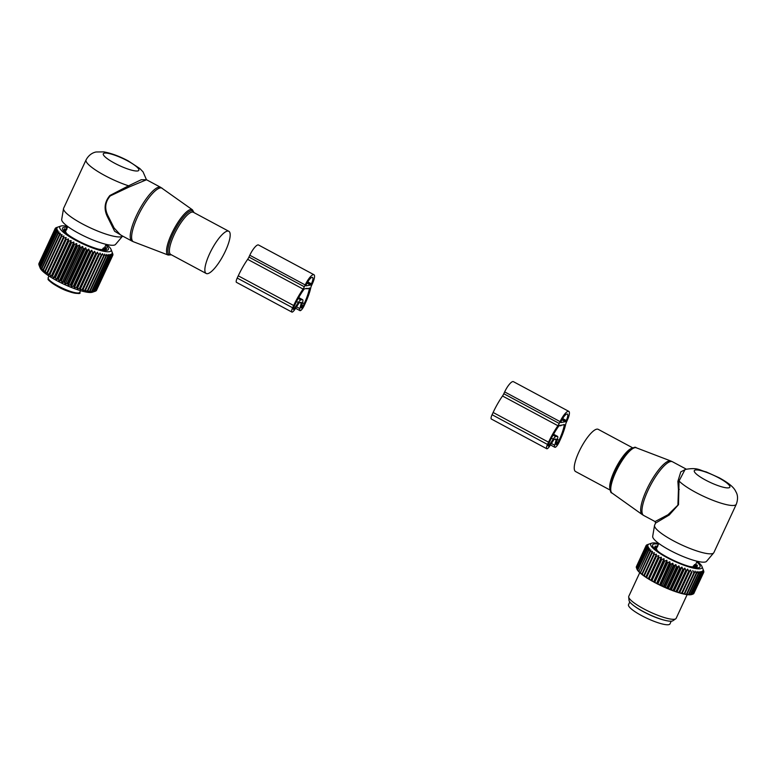 <?xml version="1.0" encoding="UTF-8"?>
<svg xmlns="http://www.w3.org/2000/svg" width="776" height="776" viewBox="0 0 776 776"><rect width="100%" height="100%" fill="white"/><g stroke="black" fill="none" stroke-linecap="round" stroke-linejoin="round"><path stroke-width="1.16" d="M229.221 240.938A23.94 6.46 118.2 0 0 228.833 231.287A23.94 6.46 118.2 0 0 217.057 240.812A23.94 6.46 118.2 0 0 205.824 263.83A23.94 6.46 118.2 0 0 206.203 273.482A23.94 6.46 118.2 0 0 217.978 263.966A23.94 6.46 118.2 0 0 229.221 240.938M146.47 179.712L141.242 179.731L128.564 185.813L129.029 187.035L146.48 179.77L143.056 171.874L139.884 168.586L128.341 160.962C119.494 156.248 111.317 153.221 103.809 151.883L96.166 151.98C94.847 152.203 89.647 153.299 86.068 159.885L63.632 208.23A32.65 6.567 24.9 0 0 63.525 208.579L61.692 219.443A29.73 5.975 24.9 0 0 78.9 233.411A29.73 5.975 24.9 0 0 115.537 244.44L122.618 236.079M63.525 208.579A32.65 6.567 24.9 0 0 82.421 223.915A32.65 6.567 24.9 0 0 122.618 236.069M171.389 254.819L168.179 255.052A25.686 6.936 -61.8 0 1 167.558 244.595A25.686 6.936 -61.8 0 1 179.838 219.579A25.686 6.936 -61.8 0 1 192.438 209.811L160.729 187.365A30.468 8.226 118.2 0 0 145.743 199.481A30.468 8.226 118.2 0 0 131.445 228.784A30.468 8.226 118.2 0 0 131.93 241.064L120.561 234.973L114.121 228.018L108.252 216.349C104.304 208.802 104.973 202.002 110.26 195.921L129.029 187.035M122.074 235.778L114.606 231.219L107.34 216.562L108.252 216.349M86.068 159.885A32.65 6.567 24.9 0 0 104.867 175.56A32.65 6.567 24.9 0 0 128.564 185.813L109.901 195.494C104.537 201.896 103.683 208.928 107.34 216.562M106.38 244.411A28.295 5.694 -155.1 0 1 111.046 249.397L112.85 254.072A31.777 6.392 -155.1 0 1 112.898 254.256L112.239 252.763L112.927 254.877A31.777 6.392 -155.1 0 1 112.898 255.032L112.113 253.442L112.656 255.527A31.777 6.392 -155.1 0 1 112.559 255.644L111.647 253.965L112.035 256.012A31.777 6.392 -155.1 0 1 111.87 256.099L110.861 254.334L111.084 256.332A31.777 6.392 -155.1 0 1 110.832 256.371L109.746 254.528L109.794 256.468A31.777 6.392 -155.1 0 1 109.484 256.478L108.339 254.557L108.194 256.429A31.777 6.392 -155.1 0 1 107.816 256.4L106.632 254.421L106.293 256.216A31.777 6.392 -155.1 0 1 105.866 256.148L104.663 254.111L104.129 255.828A31.777 6.392 -155.1 0 1 103.644 255.721L102.451 253.645L101.714 255.265A31.777 6.392 -155.1 0 1 101.181 255.129L100.017 253.015L99.095 254.547A31.777 6.392 -155.1 0 1 98.523 254.373L97.398 252.239L96.282 253.674A31.777 6.392 -155.1 0 1 95.671 253.471L94.623 251.317L93.324 252.656A31.777 6.392 -155.1 0 1 92.693 252.423L91.733 250.27L90.258 251.502A31.777 6.392 -155.1 0 1 89.599 251.249L88.745 249.106L87.106 250.241A31.777 6.392 -155.1 0 1 86.446 249.959L85.709 247.835L83.924 248.873A31.777 6.392 -155.1 0 1 83.255 248.582L82.663 246.477L80.733 247.428A31.777 6.392 -155.1 0 1 80.073 247.107L79.647 245.051L77.59 245.905A31.777 6.392 -155.1 0 1 76.94 245.585L76.678 243.567L74.525 244.343A31.777 6.392 -155.1 0 1 73.895 244.013L73.807 242.054L71.576 242.743A31.777 6.392 -155.1 0 1 70.975 242.413L71.072 240.521L68.773 241.142A31.777 6.392 -155.1 0 1 68.21 240.802L68.501 238.989L66.154 239.541A31.777 6.392 -155.1 0 1 65.64 239.212L66.125 237.475L63.758 237.97A31.777 6.392 -155.1 0 1 63.283 237.65L63.971 236.001L61.605 236.447A31.777 6.392 -155.1 0 1 61.188 236.137L62.061 234.585L59.723 234.992A31.777 6.392 -155.1 0 1 59.364 234.701L60.431 233.246L58.132 233.624A31.777 6.392 -155.1 0 1 57.841 233.353L59.092 231.985L56.861 232.354A31.777 6.392 -155.1 0 1 56.638 232.102L58.064 230.841L55.911 231.2A31.777 6.392 -155.1 0 1 55.765 230.976L57.356 229.812L55.309 230.171A31.777 6.392 -155.1 0 1 55.232 229.977L56.987 228.91L55.057 229.289A31.777 6.392 -155.1 0 1 55.047 229.124L56.939 228.154L55.154 228.561A31.777 6.392 -155.1 0 1 55.174 228.513A31.777 6.392 -155.1 0 1 55.212 228.425L57.24 227.552L55.6 227.989A31.777 6.392 -155.1 0 1 55.736 227.892L56.357 227.659M111.046 249.397A28.295 5.694 -155.1 0 1 102.005 250.9A28.295 5.694 -155.1 0 1 71.179 237.708A28.295 5.694 -155.1 0 1 60.809 226.078A28.295 5.694 -155.1 0 1 67.628 226.417M60.809 226.078L56.386 227.591M55.232 229.977L38.984 264.975A31.777 6.392 24.9 0 0 38.984 264.994L40.168 268.021A29.381 5.907 24.9 0 0 56.852 280.67A29.381 5.907 24.9 0 0 83.973 291.592A29.381 5.907 24.9 0 0 92.334 292.232L95.623 291.097A31.777 6.392 24.9 0 0 95.787 291.019L112.035 256.012M103.644 255.721L87.397 290.719L85.03 291.155L85.467 290.263A31.777 6.392 24.9 0 1 84.933 290.127L82.605 290.534L82.848 289.545A31.777 6.392 24.9 0 1 82.275 289.38L79.986 289.749L80.035 288.672A31.777 6.392 24.9 0 1 79.424 288.468L77.212 288.837L77.076 287.654A31.777 6.392 24.9 0 1 76.446 287.43L74.312 287.789L74.011 286.509A31.777 6.392 24.9 0 1 73.351 286.257L71.334 286.616L70.858 285.248A31.777 6.392 24.9 0 1 70.199 284.967L68.298 285.355L67.677 283.88A31.777 6.392 24.9 0 1 67.008 283.579L65.252 283.997L64.486 282.425A31.777 6.392 24.9 0 1 63.826 282.115L62.226 282.571L61.343 280.912A31.777 6.392 24.9 0 1 60.693 280.582L59.267 281.087L58.278 279.341A31.777 6.392 24.9 0 1 57.647 279.011L56.396 279.573L55.329 277.75A31.777 6.392 24.9 0 1 54.727 277.41L53.66 278.041L52.525 276.14A31.777 6.392 24.9 0 1 51.963 275.81L51.09 276.508L49.907 274.539A31.777 6.392 24.9 0 1 49.392 274.209L48.704 274.995L47.511 272.977A31.777 6.392 24.9 0 1 47.035 272.648L46.55 273.521L45.357 271.454A31.777 6.392 24.9 0 1 44.94 271.144L44.649 272.104L43.475 270A31.777 6.392 24.9 0 1 43.117 269.709L43.02 270.756L41.885 268.632A31.777 6.392 24.9 0 1 41.594 268.35L41.681 269.505L40.614 267.361A31.777 6.392 24.9 0 1 40.391 267.109L40.653 268.36L39.663 266.197A31.777 6.392 24.9 0 1 39.518 265.974L39.062 265.179A31.777 6.392 24.9 0 1 38.984 264.994M39.023 264.897L38.81 264.296A31.777 6.392 24.9 0 1 38.8 264.131L55.047 229.124M55.154 228.561L38.907 263.559M55.057 229.289L38.81 264.296M55.309 230.171L39.062 265.179M55.765 230.976L39.518 265.974M55.911 231.2L39.663 266.197M56.638 232.102L40.391 267.109M56.861 232.354L40.614 267.361M57.841 233.353L41.594 268.35M58.132 233.624L41.885 268.632M59.364 234.701L43.117 269.709M59.723 234.992L43.475 270M61.188 236.137L44.94 271.144M61.605 236.447L45.357 271.454M63.971 236.001L46.55 273.521M63.283 237.65L47.035 272.648M63.758 237.97L47.511 272.977M66.125 237.475L48.704 274.995M65.64 239.212L49.392 274.209M66.154 239.541L49.907 274.539M68.501 238.989L51.09 276.508M68.21 240.802L51.963 275.81M68.773 241.142L52.525 276.14M71.072 240.521L53.66 278.041M70.975 242.413L54.727 277.41M71.576 242.743L55.329 277.75M73.807 242.054L56.396 279.573M73.895 244.013L57.647 279.011M74.525 244.343L58.278 279.341M76.678 243.567L59.267 281.087M76.94 245.585L60.693 280.582M77.59 245.905L61.343 280.912M79.647 245.051L62.226 282.571M80.073 247.107L63.826 282.115M80.733 247.428L64.486 282.425M82.663 246.477L65.252 283.997M83.255 248.582L67.008 283.579M83.924 248.873L67.677 283.88M85.709 247.835L68.298 285.355M86.446 249.959L70.199 284.967M87.106 250.241L70.858 285.248M88.745 249.106L71.334 286.616M89.599 251.249L73.351 286.257M90.258 251.502L74.011 286.509M91.733 250.27L74.312 287.789M92.693 252.423L76.446 287.43M93.324 252.656L77.076 287.654M94.623 251.317L77.212 288.837M95.671 253.471L79.424 288.468M96.282 253.674L80.035 288.672M97.398 252.239L79.986 289.749M98.523 254.373L82.275 289.38M99.095 254.547L82.848 289.545M100.017 253.015L82.605 290.534M101.181 255.129L84.933 290.127M101.714 255.265L85.467 290.263M105.749 245.167A25.249 5.073 -155.1 0 1 100.22 249.6A25.249 5.073 -155.1 0 1 98.513 249.164A25.249 5.073 -155.1 0 1 69.074 235.497A25.249 5.073 -155.1 0 1 67.454 227.387M96.641 290.04L112.898 255.032M95.884 290.825L96.311 290.651A31.777 6.392 24.9 0 0 96.408 290.534L112.656 255.527M93.44 291.844L94.837 291.33A31.777 6.392 24.9 0 1 94.585 291.378L93.547 291.466A31.777 6.392 24.9 0 1 93.236 291.475L90.918 292.077L91.946 291.427A31.777 6.392 24.9 0 1 91.568 291.398L89.221 291.941L90.045 291.213A31.777 6.392 24.9 0 1 89.618 291.145L87.252 291.63L87.882 290.825A31.777 6.392 24.9 0 1 87.397 290.719M104.129 255.828L87.882 290.825M105.866 256.148L89.618 291.145M106.293 256.216L90.045 291.213M107.816 256.4L91.568 291.398M108.194 256.429L91.946 291.427M109.484 256.478L93.236 291.475M109.794 256.468L93.547 291.466M110.832 256.371L94.585 291.378M111.084 256.332L94.837 291.33M111.87 256.099L95.623 291.097M112.559 255.644L96.311 290.651M97.32 248.824L98.562 249.154A23.464 4.714 -155.1 0 0 98.979 249.261A23.464 4.714 -155.1 0 0 100.288 249.552L99.687 249.426M99.871 249.329L103.072 249.95A23.464 4.714 -155.1 0 0 104.236 249.988L103.208 249.959M103.13 249.416L105.837 249.697A23.464 4.714 -155.1 0 0 106.331 249.368L105.158 249.038L104.915 249.562M104.343 248.611L103.955 249.435L104.372 248.504L105.158 249.038M103.936 249.435L104.372 248.504L106.584 248.427A23.464 4.714 -155.1 0 0 106.361 247.757L106.06 248.398M104.731 247.369L106.361 247.757M66.872 229.337L66.232 228.464A23.464 4.714 -155.1 0 1 66.949 228.474M65.349 230.346L65.727 229.541L64.631 228.745L64.369 229.318M65.611 230.986L65.291 231.694L65.65 230.879L64.136 229.075A23.464 4.714 -155.1 0 1 64.631 228.745M64.641 231.141L65.621 230.967L63.884 230.026A23.464 4.714 -155.1 0 0 64.107 230.685L66.183 232.577L65.223 232.208A23.464 4.714 -155.1 0 0 66.154 233.13L68.521 235.07A23.464 4.714 -155.1 0 0 69.568 235.836M102.015 249.726L103.295 249.765M103.848 249.63L103.751 247.942L102.141 249.445M299.856 308.605L301.253 303.212A2.173 0.592 -61.8 0 0 301.204 302.378A2.173 0.592 -61.8 0 0 301.078 302.359L299.662 302.611A2.173 0.592 -61.8 0 0 298.585 303.688L294.773 309.517A5.228 1.406 -61.8 0 1 291.883 312.068A5.228 1.406 -61.8 0 1 292.62 307.771L293.668 305.521A31.593 8.526 -61.8 0 1 303.057 289.05A4.355 1.174 -61.8 0 0 304.347 286.78L305.201 284.947A10.883 2.939 -61.8 0 1 313.95 274.714A10.883 2.939 -61.8 0 1 312.408 283.657L311.564 285.49A4.355 1.174 -61.8 0 0 310.788 287.663A31.593 8.526 -61.8 0 1 305.201 303.455L304.163 305.705A5.228 1.406 -61.8 0 1 299.963 310.623A5.228 1.406 -61.8 0 1 299.856 308.605L296.529 306.821M304.347 286.78L248.941 257.069L249.794 255.246A10.883 2.939 -61.8 0 1 258.544 245.003L313.95 274.714M291.883 312.068L236.476 282.357A5.228 1.406 -61.8 0 1 237.214 278.06L238.261 275.82A31.593 8.526 -61.8 0 1 247.651 259.339A4.355 1.174 -61.8 0 0 248.941 257.069M310.575 285.054L305.957 285.878L306.21 284.773A7.838 2.115 -61.8 0 1 312.505 277.401A7.838 2.115 -61.8 0 1 311.399 283.841L310.575 285.054L307.024 283.153M308.091 288.691L309.508 287.993A28.547 7.712 -61.8 0 1 304.192 303.639L303.154 305.889A2.173 0.592 -61.8 0 1 301.398 307.936A2.173 0.592 -61.8 0 1 301.36 307.092L302.756 301.699A5.228 1.406 -61.8 0 0 302.64 299.691A5.228 1.406 -61.8 0 0 302.33 299.652L300.913 299.905A5.228 1.406 -61.8 0 0 298.343 302.495L294.531 308.315A2.173 0.592 -61.8 0 1 293.328 309.381A2.173 0.592 -61.8 0 1 293.629 307.587L294.676 305.346A28.547 7.712 -61.8 0 1 304.25 288.934L307.451 288.352M307.083 288.866L306.093 288.342M610.392 490.209L575.588 471.546A23.94 6.46 -61.8 0 1 584.668 441.486A23.94 6.46 -61.8 0 1 598.209 429.341L633.022 448.014M736.298 504.264A32.65 6.567 24.9 0 1 695.868 492.459A32.65 6.567 24.9 0 1 679.048 480.975L678.515 504.652L669.271 514.973L655.575 523.092L654.634 525.119A32.65 6.567 24.9 0 0 654.527 525.468L652.694 536.332A29.73 5.975 24.9 0 0 669.901 550.3A29.73 5.975 24.9 0 0 706.548 561.339L713.658 552.919A32.65 6.567 24.9 0 0 713.862 552.609L736.298 504.264C738.975 496.989 736.453 492.915 736.443 492.77L735.124 490.257C733.32 487.26 729.624 483.555 719.352 477.851L706.199 471.905C699.322 470.324 697.954 467.074 685.062 469.49L679.048 480.975L677.885 481.333L680.794 471.866L686.013 469.17M654.527 525.468A32.65 6.567 24.9 0 0 673.423 540.804A32.65 6.567 24.9 0 0 713.658 552.919M679.301 489.443L678.437 489.656L677.904 505.147L668 514.75L655.06 521.559L643.682 515.468A30.468 8.226 -61.8 0 1 655.245 477.221A30.468 8.226 -61.8 0 1 672.482 461.759L670.833 461.002A30.371 8.196 -61.8 0 0 653.906 476.532A30.371 8.196 -61.8 0 0 642.14 514.507L643.682 515.468M678.437 489.656L677.885 481.333M634.642 606.289A22.853 4.598 24.9 0 0 653.683 616.59A22.853 4.598 24.9 0 0 664.77 620.276M629.773 601.953L628.512 604.669A22.853 4.598 24.9 0 0 651.888 620.46A22.853 4.598 24.9 0 0 669.969 623.914L671.23 621.188M647.553 544.606L651.724 543.171A28.295 5.694 -155.1 0 1 658.795 543.559M648.988 544.102L646.835 544.878A31.777 6.392 -155.1 0 0 646.68 544.965L646.553 545.227M654.381 552.735L653.654 554.355A31.777 6.392 -155.1 0 0 654.11 554.675L656.477 554.19L645.836 577.111L645.147 576.801A30.904 6.218 -155.1 0 1 643.682 575.792L654.381 552.735L652.024 553.162A31.777 6.392 -155.1 0 1 651.617 552.861L652.548 551.329L650.21 551.726A31.777 6.392 -155.1 0 1 649.871 551.445L650.986 550.009L648.697 550.388A31.777 6.392 -155.1 0 1 648.426 550.116L649.725 548.778L647.504 549.136A31.777 6.392 -155.1 0 1 647.3 548.894L648.775 547.662L646.65 548.021A31.777 6.392 -155.1 0 1 646.505 547.798L648.154 546.663L646.127 547.022A31.777 6.392 -155.1 0 1 646.068 546.837L647.853 545.79L645.962 546.178A31.777 6.392 -155.1 0 1 645.971 546.023L647.902 545.072L646.146 545.489A31.777 6.392 -155.1 0 1 646.224 545.363L648.28 544.51L646.68 544.965M697.09 561.339A28.295 5.694 -155.1 0 1 701.96 566.49A28.295 5.694 -155.1 0 1 686.527 566.121A28.295 5.694 -155.1 0 1 656.603 551.183A28.295 5.694 -155.1 0 1 651.724 543.171M691.911 594.474A30.904 6.218 -155.1 0 1 691.755 594.532A30.904 6.218 -155.1 0 1 691.513 594.6L692.861 594.154A31.777 6.392 24.9 0 0 692.871 594.144A31.777 6.392 24.9 0 0 693.055 594.086L702.746 573.192A31.777 6.392 -155.1 0 1 702.552 573.27L692.861 594.154M692.008 594.348L691.183 594.678A30.904 6.218 -155.1 0 1 690.359 594.794L691.746 594.387A31.777 6.392 24.9 0 0 692.008 594.348L701.698 573.464A31.777 6.392 -155.1 0 1 701.446 573.503L691.746 594.387M690.64 594.445L689.922 594.814A30.904 6.218 -155.1 0 1 688.894 594.804L690.31 594.445A31.777 6.392 24.9 0 0 690.64 594.445L700.33 573.561A31.777 6.392 -155.1 0 1 700.01 573.561L690.31 594.445M688.962 594.358L688.361 594.775A30.904 6.218 -155.1 0 1 687.129 594.649L688.574 594.319A31.777 6.392 24.9 0 0 688.962 594.358L698.652 573.474A31.777 6.392 -155.1 0 1 698.264 573.435L688.574 594.319M686.644 594.445L687.129 594.649L676.158 618.327A26.122 5.248 -155.1 0 1 675.731 618.812A26.122 5.248 -155.1 0 1 658.203 615.455A26.122 5.248 -155.1 0 1 634.244 602.991A26.122 5.248 -155.1 0 1 628.686 596.967A26.122 5.248 -155.1 0 1 628.783 596.327L639.783 572.63M686.993 594.106L686.517 594.562A30.904 6.218 -155.1 0 1 685.101 594.319L686.547 594.028A31.777 6.392 24.9 0 0 686.993 594.106L696.693 573.221A31.777 6.392 -155.1 0 1 696.247 573.144L686.547 594.028M684.5 594.057L685.101 594.319M684.772 593.669L684.413 594.183A30.904 6.218 -155.1 0 1 682.832 593.824L684.267 593.562A31.777 6.392 24.9 0 0 684.772 593.669L694.462 572.785A31.777 6.392 -155.1 0 1 693.967 572.678L684.267 593.562M656.477 554.19L655.943 555.897A31.777 6.392 -155.1 0 0 656.447 556.227L658.805 555.694L658.465 557.488A31.777 6.392 -155.1 0 0 659.018 557.828L661.327 557.226L661.181 559.089A31.777 6.392 -155.1 0 0 661.773 559.428L664.023 558.759L664.072 560.699A31.777 6.392 -155.1 0 0 664.692 561.029L666.865 560.282L667.088 562.28A31.777 6.392 -155.1 0 0 667.729 562.61L669.814 561.775L670.202 563.822A31.777 6.392 -155.1 0 0 670.862 564.133L672.821 563.211L673.374 565.306A31.777 6.392 -155.1 0 0 674.043 565.607L675.867 564.588L676.565 566.713A31.777 6.392 -155.1 0 0 677.225 566.994L678.903 565.879L679.727 568.022A31.777 6.392 -155.1 0 0 680.387 568.284L681.91 567.072L682.841 569.225A31.777 6.392 -155.1 0 0 683.481 569.468L684.83 568.148L685.858 570.302A31.777 6.392 -155.1 0 0 686.469 570.515L687.633 569.109L688.739 571.252A31.777 6.392 -155.1 0 0 689.321 571.427L690.291 569.923L691.455 572.038A31.777 6.392 -155.1 0 0 691.998 572.184L682.133 593.504L682.832 593.824M682.133 593.504L682.065 593.64A30.904 6.218 -155.1 0 1 680.339 593.174L681.755 592.922A31.777 6.392 24.9 0 0 682.298 593.068L691.998 572.184M690.291 569.923L679.66 592.835L680.339 593.174M679.66 592.835L679.504 592.932A30.904 6.218 -155.1 0 1 677.652 592.369L679.039 592.137A31.777 6.392 24.9 0 0 679.621 592.311L689.321 571.427M687.633 569.109L676.992 592.02L677.652 592.369M676.992 592.02L676.769 592.078A30.904 6.218 -155.1 0 1 674.819 591.419L676.158 591.196A31.777 6.392 24.9 0 0 676.779 591.399L686.469 570.515M684.83 568.148L674.189 591.07L674.819 591.419M674.189 591.07L673.888 591.089A30.904 6.218 -155.1 0 1 671.861 590.342L673.151 590.109A31.777 6.392 24.9 0 0 673.791 590.352L683.481 569.468M681.91 567.072L671.269 589.993L671.861 590.342M671.269 589.993L670.9 589.973A30.904 6.218 -155.1 0 1 668.815 589.139L670.037 588.906A31.777 6.392 24.9 0 0 670.697 589.168L680.387 568.284M678.903 565.879L668.272 588.8L668.815 589.139M668.272 588.8L667.845 588.741A30.904 6.218 -155.1 0 1 665.73 587.839L666.865 587.597A31.777 6.392 24.9 0 0 667.535 587.878L677.225 566.994M675.867 564.588L665.226 587.5L665.73 587.839M665.226 587.5L664.741 587.413A30.904 6.218 -155.1 0 1 662.626 586.452L663.674 586.19A31.777 6.392 24.9 0 0 664.343 586.491L674.043 565.607M672.821 563.211L662.18 586.132L662.626 586.452M662.18 586.132L661.647 585.996A30.904 6.218 -155.1 0 1 659.552 584.997L660.502 584.706A31.777 6.392 24.9 0 0 661.162 585.026L670.862 564.133M669.814 561.775L659.552 584.997M659.173 584.687L658.591 584.522A30.904 6.218 -155.1 0 1 656.544 583.484L657.388 583.164A31.777 6.392 24.9 0 0 658.038 583.494L667.729 562.61M666.865 560.282L656.544 583.484M656.224 583.193L655.613 582.999A30.904 6.218 -155.1 0 1 653.635 581.942L654.372 581.583A31.777 6.392 24.9 0 0 654.992 581.913L664.692 561.029M664.023 558.759L653.635 581.942M653.392 581.67L652.742 581.447A30.904 6.218 -155.1 0 1 650.86 580.38L651.491 579.982A31.777 6.392 24.9 0 0 652.082 580.312L661.773 559.428M661.327 557.226L650.86 580.38M650.695 580.138L650.016 579.885A30.904 6.218 -155.1 0 1 648.261 578.818L648.765 578.372A31.777 6.392 24.9 0 0 649.318 578.712L659.018 557.828M658.805 555.694L648.261 578.818M648.164 578.615L647.475 578.333A30.904 6.218 -155.1 0 1 645.855 577.286L646.243 576.791A31.777 6.392 24.9 0 0 646.757 577.121L656.447 556.227M643.74 575.647L643.052 575.326A30.904 6.218 -155.1 0 1 641.771 574.356L651.617 552.861M641.81 574.201L641.228 573.91A30.904 6.218 -155.1 0 1 640.142 572.989L649.871 551.445M640.152 572.824L639.686 572.581A30.904 6.218 -155.1 0 1 638.803 571.728L648.426 550.116M638.784 571.524L638.454 571.349A30.904 6.218 -155.1 0 1 637.794 570.564L637.6 569.778L647.3 548.894M637.736 570.341L637.533 570.224A30.904 6.218 -155.1 0 1 637.106 569.526L636.815 568.682L646.505 547.798M646.146 545.489L636.475 566.47M645.971 546.023L636.281 566.907A31.777 6.392 -155.1 0 0 636.272 567.062L645.962 546.178M636.708 568.372L636.272 567.062M646.068 546.837L636.368 567.722A31.777 6.392 -155.1 0 0 636.436 567.906L646.127 547.022M646.65 548.021L636.95 568.905A31.777 6.392 -155.1 0 1 636.815 568.682M637.533 570.224L636.95 568.905M647.504 549.136L637.814 570.02A31.777 6.392 -155.1 0 1 637.6 569.778M638.454 571.349L637.814 570.02M648.697 550.388L639.007 571.272A31.777 6.392 -155.1 0 1 638.726 571M639.686 572.581L639.007 571.272M650.21 551.726L640.52 572.62A31.777 6.392 -155.1 0 1 640.171 572.329M641.228 573.91L640.52 572.62M652.024 553.162L642.324 574.056A31.777 6.392 -155.1 0 1 641.927 573.745M643.052 575.326L642.324 574.056M692.774 570.583L693.967 572.678M696.247 573.144L695.044 571.097L694.462 572.785M698.264 573.435L697.081 571.446L696.693 573.221M700.01 573.561L698.846 571.631L698.652 573.474M701.446 573.503L700.34 571.64L700.33 573.561M702.552 573.27L701.523 571.485L701.698 573.464M703.027 569.235L703.822 571.378A31.777 6.392 -155.1 0 1 703.842 571.553L703.153 570.03L703.813 572.145A31.777 6.392 -155.1 0 1 703.764 572.29L702.94 570.67L703.454 572.756A31.777 6.392 -155.1 0 1 703.328 572.863L702.396 571.155L702.746 573.192M696.799 561.97A26.122 5.248 -155.1 0 1 689.883 566.606A26.122 5.248 -155.1 0 1 659.425 552.463A26.122 5.248 -155.1 0 1 658.126 551.552A26.122 5.248 -155.1 0 1 658.494 544.189M693.948 593.223L703.764 572.29M703.454 572.756L693.754 593.64A31.777 6.392 24.9 0 1 693.637 593.747L692.347 594.251M703.328 572.863L693.637 593.747M682.065 593.64L682.298 593.068M691.455 572.038L681.755 592.922M679.504 592.932L679.621 592.311M688.739 571.252L679.039 592.137M676.769 592.078L676.779 591.399M685.858 570.302L676.158 591.196M673.888 591.089L673.791 590.352M682.841 569.225L673.151 590.109M670.9 589.973L670.697 589.168M679.727 568.022L670.037 588.906M667.845 588.741L667.535 587.878M676.565 566.713L666.865 587.597M664.741 587.413L664.343 586.491M673.374 565.306L663.674 586.19M661.647 585.996L661.162 585.026M670.202 563.822L660.502 584.706M658.591 584.522L658.038 583.494M667.088 562.28L657.388 583.164M655.613 582.999L654.992 581.913M664.072 560.699L654.372 581.583M652.742 581.447L652.082 580.312M661.181 559.089L651.491 579.982M650.016 579.885L649.318 578.712M658.465 557.488L648.765 578.372M647.475 578.333L646.757 577.121M655.943 555.897L646.243 576.791M654.11 554.675L644.41 575.559L645.147 576.801M643.682 575.792L643.954 575.239A31.777 6.392 24.9 0 0 644.41 575.559M653.654 554.355L643.954 575.239M628.686 596.967L629.026 600.372A24.357 4.898 24.9 0 0 634.215 605.988A24.357 4.898 24.9 0 0 656.554 617.609A24.357 4.898 24.9 0 0 672.908 620.742L675.731 618.812M655.458 548.428L656.438 548.254L654.702 547.322A23.464 4.714 -155.1 0 0 654.925 547.982L657.107 550.009L656.04 549.495A23.464 4.714 -155.1 0 0 656.971 550.427L659.338 552.366A23.464 4.714 -155.1 0 0 659.687 552.619A23.464 4.714 -155.1 0 0 660.172 552.978M688.137 566.121L689.379 566.451A23.464 4.714 -155.1 0 0 691.106 566.839L690.504 566.713M690.688 566.616L693.889 567.246A23.464 4.714 -155.1 0 0 695.063 567.275L694.025 567.256M693.948 566.703L696.654 566.994A23.464 4.714 -155.1 0 0 697.149 566.664L695.975 566.335L695.732 566.858M695.16 565.898L694.772 566.722L695.189 565.801L695.975 566.335M695.034 566.121L697.401 565.714A23.464 4.714 -155.1 0 0 697.178 565.054L696.877 565.694M695.548 564.666L697.178 565.054M657.689 546.634L657.049 545.761A23.464 4.714 -155.1 0 1 657.767 545.761M656.166 547.633L656.544 546.837L655.448 546.042L655.187 546.605M656.438 548.254L654.954 546.372A23.464 4.714 -155.1 0 1 655.448 546.042M692.832 567.023L693.308 565.995L694.986 566.073M694.568 567.13L695.024 564.53L693.308 565.995M566.432 422.154L567.275 420.32A10.883 2.939 118.2 0 0 568.818 411.377A10.883 2.939 118.2 0 0 560.068 421.61L559.215 423.444A4.355 1.174 118.2 0 1 557.925 425.714A31.593 8.526 118.2 0 0 548.535 442.184L547.487 444.435A5.228 1.406 118.2 0 0 546.75 448.732A5.228 1.406 118.2 0 0 549.641 446.181L553.453 440.351A2.173 0.592 118.2 0 1 554.53 439.274L555.946 439.022A2.173 0.592 118.2 0 1 556.072 439.032A2.173 0.592 118.2 0 1 556.12 439.876L554.724 445.269A5.228 1.406 118.2 0 0 554.83 447.286A5.228 1.406 118.2 0 0 559.03 442.368L560.078 440.118A31.593 8.526 118.2 0 0 565.665 424.326A4.355 1.174 118.2 0 1 566.432 422.154M568.818 411.377L513.411 381.666A10.883 2.939 118.2 0 0 504.662 391.909L560.068 421.61M546.75 448.732L491.344 419.021A5.228 1.406 118.2 0 1 492.081 414.724L493.129 412.473A31.593 8.526 118.2 0 1 502.518 396.002A4.355 1.174 118.2 0 0 503.808 393.733L504.662 391.909M566.092 420.893L566.267 420.505A7.838 2.115 118.2 0 0 567.372 414.064A7.838 2.115 118.2 0 0 561.077 421.436L560.825 422.542L565.442 421.717L566.092 420.893L562.406 418.914M564.375 424.647L559.118 425.587A28.547 7.712 118.2 0 0 549.544 442.01L548.496 444.25A2.173 0.592 118.2 0 0 548.195 446.045A2.173 0.592 118.2 0 0 549.398 444.978L553.21 439.158A5.228 1.406 118.2 0 1 555.781 436.568L557.197 436.316A5.228 1.406 118.2 0 1 557.517 436.355A5.228 1.406 118.2 0 1 557.624 438.362L556.227 443.756A2.173 0.592 118.2 0 0 556.276 444.6A2.173 0.592 118.2 0 0 558.022 442.553L559.059 440.302A28.547 7.712 118.2 0 0 564.375 424.647L564.016 424.453M559.253 425.423L560.078 425.869M560.447 425.345L561.087 425.685M162.271 188.316A30.371 8.196 118.2 0 0 147.372 199.869A30.371 8.196 118.2 0 0 132.841 229.453A30.371 8.196 118.2 0 0 133.588 241.821L131.93 241.064M193.884 212.546A24.813 6.703 118.2 0 0 182.282 218.454A24.813 6.703 118.2 0 0 168.887 244.673A24.813 6.703 118.2 0 0 171.254 254.741M228.833 231.287L193.369 212.275A23.94 6.46 118.2 0 0 181.603 221.8A23.94 6.46 118.2 0 0 170.361 244.818A23.94 6.46 118.2 0 0 170.749 254.47L206.203 273.482M114.576 163.183A19.584 3.938 24.9 0 0 137.691 170.943A19.584 3.938 24.9 0 0 127.565 160.865A19.584 3.938 24.9 0 0 104.45 153.114A19.584 3.938 24.9 0 0 114.576 163.183M48.675 279.661A16.538 3.327 24.9 0 0 63.254 289.283A16.538 3.327 24.9 0 0 78.454 292.979M79.773 292.348C81.315 294.191 77.454 293.842 68.191 291.31C57.443 287.896 46.444 279.118 48.228 279.224L48.18 277.692A17.412 3.502 24.9 0 0 48.248 278.565A17.412 3.502 24.9 0 0 64.253 288.982A17.412 3.502 24.9 0 0 79.773 292.348L80.549 290.67M105.022 247.447L104.585 248.398M103.315 248.019A1.959 1.843 79.9 0 1 103.353 249.707M103.751 247.942A1.959 1.843 79.9 0 1 103.761 249.678M66.542 229.356A1.959 1.843 -100.1 0 0 66.203 229.851M305.201 284.947L249.794 255.246M301.253 303.212L300.011 302.553M292.62 307.771L237.214 278.06M293.668 305.521L238.261 275.82M303.057 289.05L247.651 259.339M311.225 284.229L307.538 282.251M311.399 283.841L307.752 281.892M294.531 308.315L293.541 307.791M298.343 302.495L296.539 301.524M300.913 299.905L298.197 298.45M302.33 299.652L298.634 297.674M303.154 305.889L301.854 305.191M304.192 303.639L302.485 302.727M610.916 491.15A24.813 6.703 -61.8 0 1 611.672 480.499A24.813 6.703 -61.8 0 1 621.091 460.74A24.813 6.703 -61.8 0 1 625.65 454.445C631.48 448.344 635.01 446.122 636.233 447.771A25.686 6.936 118.2 0 0 621.925 460.905A25.686 6.936 118.2 0 0 611.973 493.012L642.14 514.507M625.65 454.445A24.813 6.703 -61.8 0 1 634.089 447.917M610.343 489.899A23.94 6.46 -61.8 0 1 620.131 460.507A23.94 6.46 -61.8 0 1 632.741 448.14M718.566 477.754A19.584 3.938 24.9 0 0 695.451 470.004A19.584 3.938 24.9 0 0 705.578 480.082A19.584 3.938 24.9 0 0 728.693 487.832A19.584 3.938 24.9 0 0 718.566 477.754M656.108 548.981L656.428 548.283L656.108 548.981M695.839 564.744L695.403 565.694M694.171 567.004L694.491 566.305A1.959 1.843 79.9 0 0 694.481 564.569M694.908 564.491A1.959 1.843 79.9 0 1 694.927 566.228L694.51 567.111M657.708 545.906A1.959 1.843 -100.1 0 0 657.369 546.401L657.359 546.643M503.808 393.733L559.215 423.444M502.518 396.002L557.925 425.714M493.129 412.473L548.535 442.184M492.081 414.724L547.487 444.435M554.879 439.206L556.12 439.876M551.406 443.484L554.724 445.269M562.619 418.545L566.267 420.505M561.892 419.816L565.442 421.717M557.362 439.391L559.059 440.302M556.722 441.854L558.022 442.553M553.501 434.327L557.197 436.316M553.065 435.113L555.781 436.568M551.416 438.188L553.21 439.158M548.409 444.454L549.398 444.978M168.179 255.052L133.588 241.821M194.019 212.624L192.438 209.811M146.392 179.673L160.729 187.365M48.18 277.692L48.966 276.014M55.174 228.513L38.926 263.52M104.032 248.873L106.128 244.353M65.407 231.791L67.832 226.573M66.154 229.822L66.571 229.279M299.963 310.623L295.588 308.276M302.64 299.691L298.692 297.567M636.233 447.771L670.833 461.002M611.672 480.499C609.82 488.735 609.926 492.905 611.973 493.012M686.197 469.111L672.482 461.759M655.575 523.092L655.051 521.559M701.96 566.49L703.24 569.788M691.755 594.532L692.871 594.144M695.199 565.423L697.129 561.242M656.224 549.088L658.834 543.462M656.971 547.119L657.738 545.829M550.456 444.939L554.83 447.286M553.56 434.23L557.517 436.355"/></g></svg>
